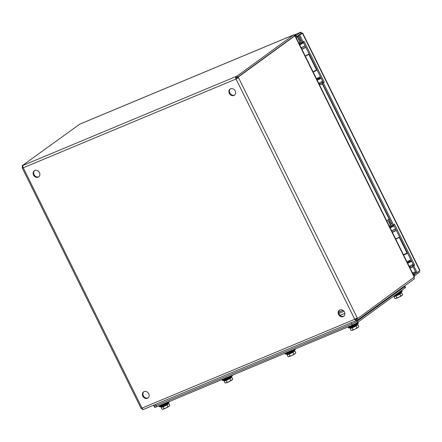<?xml version="1.0" encoding="UTF-8"?>
<svg xmlns="http://www.w3.org/2000/svg" width="442" height="442" viewBox="0 0 442 442"><rect width="100%" height="100%" fill="white"/><g stroke="black" fill="none" stroke-linecap="round" stroke-linejoin="round"><path stroke-width="0.66" d="M302.676 33.067L302.361 33.111L419.773 270.681L419.9 270.255L302.676 33.067M419.237 271.073L419.265 272.46L418.756 271.421M293.947 35.062L300.648 32.244L293.941 35.045M300.571 32.294L296.118 35.531L296.676 36.658L301.135 33.415L300.571 32.294C300.996 32.078 301.433 32.548 301.88 33.697M298.737 35.437L302.361 33.111L299.731 35.023L303.101 41.835L302.101 42.255L298.737 35.437L299.731 35.023M419.773 270.681L417.149 272.592L413.778 265.775L414.695 265.112L394.441 224.138L393.529 224.801L323.351 82.809L324.268 82.146L304.013 41.172L303.101 41.835M413.988 276.04L419.265 272.46M301.129 33.421L301.339 34.089M294.361 35.901L296.007 34.901L294.217 35.603M296.118 35.531L295.289 35.879M417.149 272.592L416.149 273.007L412.778 266.195L413.695 265.526L393.557 224.785M324.268 82.146L323.268 82.56L303.129 41.819M323.351 82.809L322.351 83.229L323.268 82.56M393.529 224.801L392.529 225.221L322.351 83.229M414.695 265.112L413.695 265.526M413.778 265.775L412.778 266.195M416.74 272.764L414.253 274.565L414.811 275.697M413.11 274.272L414.148 273.935L413.253 274.554M414.253 274.565L413.43 274.913M295.847 37.006L296.676 36.658M33.542 175.071A3.74 3.177 -126 0 0 38.692 176.866A3.74 3.177 -126 0 0 39.062 171.971A3.74 3.177 -126 0 0 34.294 170.811A3.74 3.177 -126 0 0 33.542 175.071M229.299 93.373A3.74 3.177 -126 0 0 234.453 95.168A3.74 3.177 -126 0 0 234.824 90.273A3.74 3.177 -126 0 0 230.055 89.113A3.74 3.177 -126 0 0 229.299 93.373M142.816 396.176A3.74 3.177 -126 0 0 147.971 397.971A3.74 3.177 -126 0 0 148.341 393.076A3.74 3.177 -126 0 0 143.573 391.916A3.74 3.177 -126 0 0 142.816 396.176M338.578 314.472A3.74 3.177 -126 0 0 343.727 316.268A3.74 3.177 -126 0 0 344.097 311.372A3.74 3.177 -126 0 0 339.329 310.218A3.74 3.177 -126 0 0 338.578 314.472M34.575 170.634A3.74 3.177 -126 0 0 34.084 174.678A3.74 3.177 -126 0 0 38.951 176.651M230.337 88.936A3.74 3.177 -126 0 0 229.84 92.98A3.74 3.177 -126 0 0 234.713 94.953M143.854 391.739A3.74 3.177 -126 0 0 143.357 395.783A3.74 3.177 -126 0 0 148.23 397.756M339.611 310.035A3.74 3.177 -126 0 0 339.113 314.08A3.74 3.177 -126 0 0 343.987 316.052M356.556 320.489L357.688 320.019L357.13 318.892L355.998 319.362L356.556 320.489A2.066 1.072 -112.7 0 1 356.445 320.555A2.066 1.072 -112.7 0 1 354.766 319.29L357.28 317.969L238.52 77.676L236.006 79.002A2.066 1.072 -112.7 0 1 235.978 76.516L23.233 165.308A2.066 1.072 67.3 0 0 23.26 167.789L22.288 168.065L141.048 408.353L142.02 408.082A2.066 1.072 67.3 0 0 143.7 409.347A2.066 1.072 67.3 0 0 143.81 409.281M22.288 168.065L23.155 167.562M355.904 319.4L355.998 319.362A0.801 0.414 -112.7 0 1 355.954 319.389A0.801 0.414 -112.7 0 1 355.374 319.019M338.859 313.439L344.031 311.284M357.688 320.019L414.408 278.791L413.861 277.687M142.296 408.552L142.678 409.756L143.573 409.38M356.351 318.527L356.589 319.008L357.589 318.588L414.436 276.946L295.239 35.774L294.93 35.83L238.21 77.057L238.52 77.676L236.006 79.002L354.766 319.29L142.02 408.082L23.26 167.789L236.006 79.002M357.589 318.588L357.28 317.969M236.547 78.61A0.801 0.414 -112.7 0 1 236.536 77.643L235.978 76.516L237.111 76.046L293.4 34.995M79.726 124.174L22.1 165.778L22.923 166.794M23.233 165.308L22.1 165.778M141.368 408.32L141.578 408.745L142.236 408.469M22.647 166.883L22.205 167.209L22.509 167.827M338.688 312.151L343.031 310.339M357.49 318.632L357.13 318.892M238.21 77.057L237.216 77.472L237.52 78.096M294.93 35.83L294.029 36.205M237.569 77.212L237.216 77.472M236.536 77.643L237.669 77.173L237.111 76.046M237.669 77.173L294.383 35.946L293.825 34.819M22.945 166.899L22.205 167.209M153.54 405.237L154.612 407.397A4.276 0.448 -26.3 0 0 156.617 406.833L352.373 325.13A4.276 0.448 -26.3 0 0 357.578 322.395L405.093 287.853A4.276 0.448 -26.3 0 0 405.552 287.366L404.994 286.239A4.276 0.448 153.7 0 1 404.535 286.725L357.02 321.268A4.276 0.448 153.7 0 1 351.815 324.003L156.059 405.706A4.276 0.448 153.7 0 1 154.054 406.27A4.276 0.448 153.7 0 1 154.512 405.784M340.047 315.339L344.882 313.323M154.054 406.27A4.276 0.448 -26.3 0 0 156.059 405.706L351.815 324.003A4.276 0.448 -26.3 0 0 357.02 321.268L404.535 286.725A4.276 0.448 -26.3 0 0 404.994 286.239L404.773 285.792M343.097 310.383L338.688 312.223M309.251 54.206L305.334 56.2M313.03 71.77L316.566 70.024L308.87 54.454M308.394 54.432L309.157 54.018M305.637 55.803L309.185 54.068M316.92 69.792A2.658 0.276 153.7 0 1 316.953 69.786L316.566 70.024M399.684 237.177L395.761 239.166M403.458 254.736L406.994 252.99L399.303 237.426M399.209 237.188L399.59 236.984M396.043 238.796L399.612 237.034M407.375 252.747L406.994 252.99M409.126 266.211A2.658 0.276 -26.3 0 0 413.038 264.205M393.187 226L390.43 227.365M390.413 227.332L389.999 227.508M390.137 227.785A2.658 0.276 -26.3 0 0 394.049 225.779M393.944 225.564A2.658 0.276 -26.3 0 0 393.115 225.856M410.292 261.415A2.658 0.276 153.7 0 1 411.452 260.99M411.557 261.2A2.658 0.276 153.7 0 1 407.646 263.211M410.347 261.531L408.121 262.868M407.485 262.88L408.209 262.526M391.623 230.785A2.658 0.276 -26.3 0 0 395.529 228.779M410.811 259.703A2.658 0.276 153.7 0 1 406.905 261.708M407.507 262.929L408.043 262.708M403.905 254.631L406.662 253.266M403.889 254.598L403.474 254.769M407.093 252.929A2.658 0.276 153.7 0 1 407.419 252.83M407.524 253.039A2.658 0.276 153.7 0 1 403.612 255.051M395.474 230.613L392.7 231.978M392.363 232.288A2.658 0.276 -26.3 0 0 396.275 230.282M395.651 238.945A2.658 0.276 -26.3 0 0 399.562 236.94M408.342 262.791L407.933 261.973L410.049 260.929L409.85 260.321M392.811 226.409L391.999 225.884L390.104 226.674L390.485 227.475M392.822 225.287L393.203 226.149M409.546 266.051L410.021 267.007L410.74 266.797L412.778 265.642L412.309 264.686M390.104 226.674L389.385 225.779L390.943 225.133L391.999 225.884M390.943 225.133L390.253 224.547C388.645 222.403 388.264 220.691 389.104 219.398L389.452 219.204M388.767 225.166L389.385 225.779M409.889 267.753L410.016 267.001L411.242 267.813L412.679 267.101L412.778 265.642M389.606 219.166L387.617 220.017L387.12 221.685M390.336 220.779A1.332 0.691 67.3 0 0 389.833 220.685A1.332 0.691 67.3 0 0 389.761 220.724A1.332 0.691 67.3 0 0 389.745 222.254A1.332 0.691 67.3 0 0 390.861 223.144A1.332 0.691 67.3 0 0 391.164 222.459M392.292 232.138A2.691 0.282 -26.3 0 0 396.203 230.133M395.607 228.934A2.691 0.282 153.7 0 1 391.695 230.939M394.22 229.591L392.651 230.365M318.66 83.168A2.658 0.276 -26.3 0 0 322.572 81.162M299.51 44.415L299.914 44.217M302.72 42.957L299.963 44.322M299.947 44.288L299.532 44.46M299.67 44.741A2.658 0.276 -26.3 0 0 303.582 42.736M303.477 42.52A2.658 0.276 -26.3 0 0 302.648 42.808M319.826 78.372A2.658 0.276 153.7 0 1 320.986 77.947M321.091 78.157A2.658 0.276 153.7 0 1 317.179 80.168M319.881 78.488L317.654 79.825M301.157 47.742A2.658 0.276 -26.3 0 0 305.063 45.736M320.351 76.659A2.658 0.276 153.7 0 1 316.439 78.665M317.041 79.886L317.577 79.665M313.389 71.632L316.268 70.212M317.058 69.996A2.658 0.276 153.7 0 1 313.146 72.007M305.008 47.565L302.24 48.935M301.897 49.244A2.658 0.276 -26.3 0 0 305.809 47.233M305.19 55.902A2.658 0.276 -26.3 0 0 309.096 53.896M317.875 79.748L317.466 78.93L319.583 77.886L319.384 77.278M302.345 43.366L301.532 42.841L299.637 43.631L300.019 44.432M302.356 42.239L302.737 43.106M319.08 83.008L319.56 83.963L320.273 83.753L322.312 82.599L321.842 81.643M299.637 43.631L298.919 42.736L300.477 42.084L301.532 42.841M300.477 42.084L299.786 41.498C298.184 39.36 297.798 37.642 298.637 36.354L298.985 36.161M298.3 42.123L298.919 42.736M319.56 83.963L321.146 84.66L322.212 84.057L322.312 82.599M297.516 36.78L296.654 38.642M299.869 37.736A1.332 0.691 67.3 0 0 299.367 37.642A1.332 0.691 67.3 0 0 299.295 37.681A1.332 0.691 67.3 0 0 299.278 39.211A1.332 0.691 67.3 0 0 300.394 40.1A1.332 0.691 67.3 0 0 300.698 39.415M301.825 49.095A2.691 0.282 -26.3 0 0 305.737 47.09M305.14 45.891A2.691 0.282 153.7 0 1 301.229 47.896M303.753 46.543L302.19 47.316M161.496 406.618A3.746 0.392 -26.3 0 0 161.435 406.751A3.746 0.392 -26.3 0 0 164.965 405.441A3.746 0.392 -26.3 0 0 168.153 403.43A3.746 0.392 -26.3 0 0 168.01 403.397M161.435 406.751L161.623 407.132A3.746 0.392 -26.3 0 0 162.12 407.099A3.746 0.392 -26.3 0 0 165.076 405.867A3.746 0.392 -26.3 0 0 167.938 404.242A3.746 0.392 -26.3 0 0 168.341 403.811L168.153 403.43M161.579 407.032L161.103 407.38L163.137 406.817L165.076 405.867L167.015 404.911L168.297 403.723M167.015 404.911L167.91 406.717L168.982 406.342L169.756 405.375L168.866 403.568M163.137 406.817L164.026 408.623L166.115 407.966A3.746 0.392 -26.3 0 0 168.982 406.342A3.746 0.392 -26.3 0 0 169.358 406.01L169.756 405.375M161.103 407.38L161.993 409.187L163.159 409.204A3.746 0.392 -26.3 0 0 166.115 407.966L167.91 406.717M161.993 409.187L162.755 409.275A3.746 0.392 -26.3 0 0 163.159 409.204L164.026 408.623M168.562 401.844A5.558 0.58 153.7 0 1 163.076 404.861A5.558 0.58 153.7 0 1 159.131 406.181L159.418 406.756A5.558 0.58 -26.3 0 0 159.562 406.811A5.558 0.58 -26.3 0 0 164.612 404.833A5.558 0.58 -26.3 0 0 169.325 401.993A5.558 0.58 -26.3 0 0 169.336 401.977A5.558 0.58 -26.3 0 0 169.38 401.828L169.247 401.557M159.131 406.181A5.558 0.58 153.7 0 1 159.192 406.016L159.396 405.75M167.187 402.419A5.133 0.536 153.7 0 1 162.308 404.916A5.133 0.536 153.7 0 1 159.424 405.8L159.363 405.684M350.506 327.732A3.746 0.392 -26.3 0 0 350.445 327.87A3.746 0.392 -26.3 0 0 353.976 326.561A3.746 0.392 -26.3 0 0 357.158 324.55A3.746 0.392 -26.3 0 0 357.014 324.516M350.445 327.87L350.633 328.251A3.746 0.392 -26.3 0 0 351.125 328.213A3.746 0.392 -26.3 0 0 354.081 326.981A3.746 0.392 -26.3 0 0 356.948 325.356A3.746 0.392 -26.3 0 0 357.346 324.931L357.158 324.55M350.583 328.152L352.141 327.936L356.025 326.03L357.302 324.842M356.025 326.03L356.915 327.837L357.987 327.461L358.766 326.489L357.871 324.682M352.141 327.936L353.036 329.738L355.125 329.086A3.746 0.392 -26.3 0 0 357.987 327.461A3.746 0.392 -26.3 0 0 358.363 327.124L358.766 326.489M350.108 328.494L351.003 330.301L352.163 330.318A3.746 0.392 -26.3 0 0 355.125 329.086L356.915 327.837M351.003 330.301L351.76 330.389A3.746 0.392 -26.3 0 0 352.163 330.318L353.036 329.738M348.141 327.301L348.423 327.87A5.558 0.58 -26.3 0 0 348.572 327.925A5.558 0.58 -26.3 0 0 353.622 325.947A5.558 0.58 -26.3 0 0 358.329 323.113A5.558 0.58 -26.3 0 0 358.346 323.096A5.558 0.58 -26.3 0 0 358.39 322.947L358.108 322.373A5.558 0.58 153.7 0 1 358.048 322.538A5.558 0.58 153.7 0 1 352.849 325.616A5.558 0.58 153.7 0 1 348.141 327.301A5.558 0.58 153.7 0 1 348.197 327.135L348.406 326.87M357.677 322.323L357.943 322.317A5.558 0.58 153.7 0 1 358.108 322.373M357.622 322.362L357.628 322.373A5.133 0.536 153.7 0 1 357.578 322.527A5.133 0.536 153.7 0 1 352.777 325.367A5.133 0.536 153.7 0 1 348.429 326.92L348.373 326.804M394.363 295.847A3.746 0.392 -26.3 0 0 394.308 295.985A3.746 0.392 -26.3 0 0 397.839 294.676A3.746 0.392 -26.3 0 0 401.021 292.665A3.746 0.392 -26.3 0 0 400.877 292.632M394.308 295.985L394.496 296.367A3.746 0.392 -26.3 0 0 394.988 296.333A3.746 0.392 -26.3 0 0 397.944 295.096A3.746 0.392 -26.3 0 0 400.811 293.471A3.746 0.392 -26.3 0 0 401.209 293.046L401.021 292.665M394.446 296.267L396.004 296.052L399.883 294.145L401.165 292.958M399.883 294.145L400.778 295.952L401.85 295.576L402.629 294.604L401.734 292.803M396.004 296.052L396.899 297.858L398.982 297.201A3.746 0.392 -26.3 0 0 401.85 295.576A3.746 0.392 -26.3 0 0 402.226 295.245L402.629 294.604M393.971 296.61L394.866 298.416L396.026 298.433A3.746 0.392 -26.3 0 0 398.982 297.201L400.778 295.952M394.866 298.416L395.623 298.505A3.746 0.392 -26.3 0 0 396.026 298.433L396.899 297.858M394.949 295.228A5.558 0.58 -26.3 0 0 402.192 291.228A5.558 0.58 -26.3 0 0 402.209 291.212A5.558 0.58 -26.3 0 0 402.253 291.063L401.971 290.488A5.558 0.58 153.7 0 1 401.911 290.654A5.558 0.58 153.7 0 1 397.623 293.284M401.54 290.438L401.806 290.438A5.558 0.58 153.7 0 1 401.971 290.488M401.485 290.477L401.491 290.488A5.133 0.536 153.7 0 1 401.435 290.643A5.133 0.536 153.7 0 1 399.104 292.206M287.499 354.025A3.746 0.392 -26.3 0 0 287.444 354.164A3.746 0.392 -26.3 0 0 290.974 352.854A3.746 0.392 -26.3 0 0 294.157 350.843A3.746 0.392 -26.3 0 0 294.013 350.81M287.444 354.164L287.632 354.545A3.746 0.392 -26.3 0 0 288.123 354.512A3.746 0.392 -26.3 0 0 291.079 353.274A3.746 0.392 -26.3 0 0 293.947 351.65A3.746 0.392 -26.3 0 0 294.344 351.224L294.157 350.843M287.582 354.445L289.14 354.23L293.018 352.324L294.3 351.136M289.14 354.23L290.035 356.037L292.118 355.379L293.913 354.13L293.018 352.324M287.107 354.788L288.002 356.595L288.759 356.683A3.746 0.392 -26.3 0 0 289.162 356.611L290.035 356.037M288.002 356.595L289.162 356.611A3.746 0.392 -26.3 0 0 292.118 355.379A3.746 0.392 -26.3 0 0 294.985 353.755L295.764 352.782L294.869 350.981M293.913 354.13L294.985 353.755A3.746 0.392 -26.3 0 0 295.361 353.423A3.746 0.392 -26.3 0 0 295.389 353.362M295.361 353.423L295.764 352.782M294.565 349.257A5.558 0.58 153.7 0 1 289.079 352.268A5.558 0.58 153.7 0 1 285.14 353.594L285.421 354.164A5.558 0.58 -26.3 0 0 285.565 354.219A5.558 0.58 -26.3 0 0 292.361 351.346A5.558 0.58 -26.3 0 0 295.339 349.39A5.558 0.58 -26.3 0 0 295.389 349.241L295.256 348.97M285.14 353.594A5.558 0.58 153.7 0 1 285.195 353.429L285.405 353.164M293.19 349.832A5.133 0.536 153.7 0 1 288.317 352.329A5.133 0.536 153.7 0 1 285.427 353.213L285.372 353.097M224.497 380.324A3.746 0.392 -26.3 0 0 224.442 380.457A3.746 0.392 -26.3 0 0 227.973 379.148A3.746 0.392 -26.3 0 0 231.155 377.137A3.746 0.392 -26.3 0 0 231.011 377.103M224.442 380.457L224.63 380.838A3.746 0.392 -26.3 0 0 225.122 380.805A3.746 0.392 -26.3 0 0 228.078 379.567A3.746 0.392 -26.3 0 0 230.939 377.943A3.746 0.392 -26.3 0 0 231.343 377.518L231.155 377.137M224.58 380.739L224.105 381.087L226.138 380.523L230.017 378.617L231.299 377.429M226.138 380.523L227.028 382.33L229.116 381.673L230.912 380.424L230.017 378.617M224.105 381.087L224.995 382.894L225.757 382.976A3.746 0.392 -26.3 0 0 226.16 382.91L227.028 382.33M224.995 382.894L226.16 382.91A3.746 0.392 -26.3 0 0 229.116 381.673A3.746 0.392 -26.3 0 0 231.984 380.048L232.757 379.081L231.868 377.275M230.912 380.424L231.984 380.048A3.746 0.392 -26.3 0 0 232.359 379.717A3.746 0.392 -26.3 0 0 232.387 379.656M232.359 379.717L232.757 379.081M231.564 375.551A5.558 0.58 153.7 0 1 226.077 378.567A5.558 0.58 153.7 0 1 222.138 379.888L222.42 380.463A5.558 0.58 -26.3 0 0 222.564 380.512A5.558 0.58 -26.3 0 0 229.359 377.639A5.558 0.58 -26.3 0 0 232.337 375.683A5.558 0.58 -26.3 0 0 232.387 375.534L232.249 375.264M222.138 379.888A5.558 0.58 153.7 0 1 222.193 379.722L222.398 379.457M230.188 376.125A5.133 0.536 153.7 0 1 225.31 378.623A5.133 0.536 153.7 0 1 222.425 379.507L222.365 379.391M412.469 272.968L415.502 271.697M299.571 34.83L298.687 35.2M415.9 272.504L412.861 273.769M294.969 35.907L414.264 277.289M79.466 124.279L293.179 35.089M404.259 286.167L405.093 287.853M356.622 320.467L357.578 322.395M351.197 322.748L352.373 325.13M155.435 404.447L156.617 406.833M390.253 224.547L391.684 223.503M389.104 219.398L387.617 220.017M299.786 41.498L301.217 40.46M298.637 36.354L297.151 36.973M143.7 409.347L356.445 320.555M293.289 35.023L79.582 124.213M322.235 83.77L389.198 219.26M407.938 261.973L407.574 261.443M410.452 261.747L410.049 260.929M393.015 225.652L393.242 226.111M317.472 78.93L317.107 78.4M319.986 78.704L319.583 77.886M302.549 42.609L302.776 43.067M297.245 36.913L299.14 36.122M159.562 406.811C162.976 406.734 166.236 405.126 169.336 401.977M348.572 327.925C351.981 327.853 355.241 326.24 358.346 323.096M393.993 295.925L399.165 293.808L402.209 291.212M295.339 349.39C294.068 350.876 292.88 351.838 291.775 352.28C289.504 353.583 287.433 354.23 285.565 354.219M232.337 375.683C231.067 377.17 229.879 378.131 228.774 378.573C226.503 379.877 224.431 380.529 222.564 380.512"/></g></svg>
